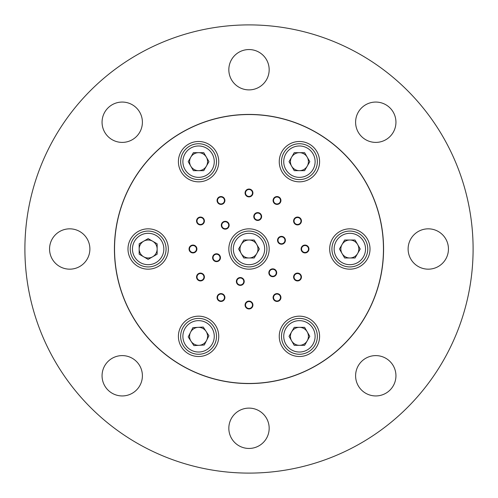 <?xml version="1.0" encoding="UTF-8"?>
<svg xmlns="http://www.w3.org/2000/svg" width="498" height="498" viewBox="0 0 498 498"><rect width="100%" height="100%" fill="white"/><g stroke="black" fill="none" stroke-linecap="round" stroke-linejoin="round"><path stroke-width="0.75" d="M249 114.428A134.572 134.572 0 0 0 114.428 249A134.572 134.572 0 0 0 249 383.572A134.572 134.572 0 0 0 383.572 249A134.572 134.572 0 0 0 249 114.428M122.228 102.059A20.169 20.169 0 0 0 102.059 122.228A20.169 20.169 0 0 0 122.228 142.397A20.169 20.169 0 0 0 142.397 122.228A20.169 20.169 0 0 0 122.228 102.059M69.72 228.831A20.169 20.169 0 0 0 49.551 249A20.169 20.169 0 0 0 69.72 269.169A20.169 20.169 0 0 0 89.889 249A20.169 20.169 0 0 0 69.72 228.831M122.228 355.603A20.169 20.169 0 0 0 102.059 375.772A20.169 20.169 0 0 0 122.228 395.941A20.169 20.169 0 0 0 142.397 375.772A20.169 20.169 0 0 0 122.228 355.603M249 408.111A20.169 20.169 0 0 0 228.831 428.28A20.169 20.169 0 0 0 249 448.449A20.169 20.169 0 0 0 269.169 428.28A20.169 20.169 0 0 0 249 408.111M375.772 355.603A20.169 20.169 0 0 0 355.603 375.772A20.169 20.169 0 0 0 375.772 395.941A20.169 20.169 0 0 0 395.941 375.772A20.169 20.169 0 0 0 375.772 355.603M428.28 228.831A20.169 20.169 0 0 0 408.111 249A20.169 20.169 0 0 0 428.28 269.169A20.169 20.169 0 0 0 448.449 249A20.169 20.169 0 0 0 428.28 228.831M375.772 102.059A20.169 20.169 0 0 0 355.603 122.228A20.169 20.169 0 0 0 375.772 142.397A20.169 20.169 0 0 0 395.941 122.228A20.169 20.169 0 0 0 375.772 102.059M249 49.551A20.169 20.169 0 0 0 228.831 69.72A20.169 20.169 0 0 0 249 89.889A20.169 20.169 0 0 0 269.169 69.72A20.169 20.169 0 0 0 249 49.551M249 473.1A224.1 224.1 0 0 0 473.1 249A224.1 224.1 0 0 0 249 24.9A224.1 224.1 0 0 0 24.9 249A224.1 224.1 0 0 0 249 473.1M219.027 294.125A3.922 3.922 0 0 0 217.589 299.479A3.922 3.922 0 0 0 222.948 300.916A3.922 3.922 0 0 0 224.386 295.557A3.922 3.922 0 0 0 219.027 294.125M198.521 273.614A3.922 3.922 0 0 0 197.084 278.973A3.922 3.922 0 0 0 202.443 280.411A3.922 3.922 0 0 0 203.875 275.052A3.922 3.922 0 0 0 198.521 273.614M191.014 245.601A3.922 3.922 0 0 0 189.576 250.961A3.922 3.922 0 0 0 194.936 252.399A3.922 3.922 0 0 0 196.374 247.039A3.922 3.922 0 0 0 191.014 245.601M198.521 217.589A3.922 3.922 0 0 0 197.084 222.948A3.922 3.922 0 0 0 202.443 224.386A3.922 3.922 0 0 0 203.875 219.027A3.922 3.922 0 0 0 198.521 217.589M255.742 213.132A3.922 3.922 0 0 0 254.304 218.491A3.922 3.922 0 0 0 259.663 219.929A3.922 3.922 0 0 0 261.095 214.57A3.922 3.922 0 0 0 255.742 213.132M279.509 236.905A3.922 3.922 0 0 0 278.071 242.258A3.922 3.922 0 0 0 283.43 243.696A3.922 3.922 0 0 0 284.868 238.337A3.922 3.922 0 0 0 279.509 236.905M270.806 269.374A3.922 3.922 0 0 0 269.374 274.728A3.922 3.922 0 0 0 274.728 276.166A3.922 3.922 0 0 0 276.166 270.806A3.922 3.922 0 0 0 270.806 269.374M238.337 278.071A3.922 3.922 0 0 0 236.905 283.43A3.922 3.922 0 0 0 242.258 284.868A3.922 3.922 0 0 0 243.696 279.509A3.922 3.922 0 0 0 238.337 278.071M214.57 254.304A3.922 3.922 0 0 0 213.132 259.663A3.922 3.922 0 0 0 218.491 261.095A3.922 3.922 0 0 0 219.929 255.742A3.922 3.922 0 0 0 214.57 254.304M247.039 301.626A3.922 3.922 0 0 0 245.601 306.986A3.922 3.922 0 0 0 250.961 308.424A3.922 3.922 0 0 0 252.399 303.064A3.922 3.922 0 0 0 247.039 301.626M275.052 294.125A3.922 3.922 0 0 0 273.614 299.479A3.922 3.922 0 0 0 278.973 300.916A3.922 3.922 0 0 0 280.411 295.557A3.922 3.922 0 0 0 275.052 294.125M295.557 273.614A3.922 3.922 0 0 0 294.125 278.973A3.922 3.922 0 0 0 299.479 280.411A3.922 3.922 0 0 0 300.916 275.052A3.922 3.922 0 0 0 295.557 273.614M303.064 245.601A3.922 3.922 0 0 0 301.626 250.961A3.922 3.922 0 0 0 306.986 252.399A3.922 3.922 0 0 0 308.424 247.039A3.922 3.922 0 0 0 303.064 245.601M295.557 217.589A3.922 3.922 0 0 0 294.125 222.948A3.922 3.922 0 0 0 299.479 224.386A3.922 3.922 0 0 0 300.916 219.027A3.922 3.922 0 0 0 295.557 217.589M275.052 197.084A3.922 3.922 0 0 0 273.614 202.443A3.922 3.922 0 0 0 278.973 203.875A3.922 3.922 0 0 0 280.411 198.521A3.922 3.922 0 0 0 275.052 197.084M247.039 189.576A3.922 3.922 0 0 0 245.601 194.936A3.922 3.922 0 0 0 250.961 196.374A3.922 3.922 0 0 0 252.399 191.014A3.922 3.922 0 0 0 247.039 189.576M223.272 221.834A3.922 3.922 0 0 0 221.834 227.194A3.922 3.922 0 0 0 227.194 228.626A3.922 3.922 0 0 0 228.626 223.272A3.922 3.922 0 0 0 223.272 221.834M219.027 197.084A3.922 3.922 0 0 0 217.589 202.443A3.922 3.922 0 0 0 222.948 203.875A3.922 3.922 0 0 0 224.386 198.521A3.922 3.922 0 0 0 219.027 197.084M289.338 144.196A20.169 20.169 0 0 0 281.955 171.748A20.169 20.169 0 0 0 309.507 179.131A20.169 20.169 0 0 0 316.89 151.579A20.169 20.169 0 0 0 289.338 144.196M339.76 231.533A20.169 20.169 0 0 0 332.378 259.084A20.169 20.169 0 0 0 359.93 266.467A20.169 20.169 0 0 0 367.312 238.916A20.169 20.169 0 0 0 339.76 231.533M289.338 318.869A20.169 20.169 0 0 0 281.955 346.421A20.169 20.169 0 0 0 309.507 353.804A20.169 20.169 0 0 0 316.89 326.252A20.169 20.169 0 0 0 289.338 318.869M188.493 318.869A20.169 20.169 0 0 0 181.11 346.421A20.169 20.169 0 0 0 208.662 353.804A20.169 20.169 0 0 0 216.045 326.252A20.169 20.169 0 0 0 188.493 318.869M138.071 231.533A20.169 20.169 0 0 0 130.688 259.084A20.169 20.169 0 0 0 158.239 266.467A20.169 20.169 0 0 0 165.622 238.916A20.169 20.169 0 0 0 138.071 231.533M238.916 231.533A20.169 20.169 0 0 0 231.533 259.084A20.169 20.169 0 0 0 259.084 266.467A20.169 20.169 0 0 0 266.467 238.916A20.169 20.169 0 0 0 238.916 231.533M188.493 144.196A20.169 20.169 0 0 0 181.11 171.748A20.169 20.169 0 0 0 208.662 179.131A20.169 20.169 0 0 0 216.045 151.579A20.169 20.169 0 0 0 188.493 144.196M316.23 365.445A134.46 134.46 0 0 0 365.445 181.77A134.46 134.46 0 0 0 181.77 132.555A134.46 134.46 0 0 0 132.555 316.23A134.46 134.46 0 0 0 316.23 365.445M291.635 340.831A8.995 8.995 0 0 0 307.21 340.831A8.995 8.995 0 0 0 299.423 327.342A8.995 8.995 0 0 0 291.635 340.831M299.423 318.409A17.928 17.928 0 0 1 317.351 336.337A17.928 17.928 0 0 1 299.423 354.265A17.928 17.928 0 0 1 281.495 336.337A17.928 17.928 0 0 1 299.423 318.409A17.928 17.928 0 0 0 281.495 336.337A17.928 17.928 0 0 0 299.423 354.265M309.806 336.337L304.614 345.326L294.231 345.326L289.039 336.337L294.231 327.342L304.614 327.342L309.806 336.337M342.058 253.494A8.995 8.995 0 0 0 357.632 253.494A8.995 8.995 0 0 0 349.845 240.011A8.995 8.995 0 0 0 342.058 253.494M349.845 231.072A17.928 17.928 0 0 1 367.773 249A17.928 17.928 0 0 1 349.845 266.928A17.928 17.928 0 0 1 331.917 249A17.928 17.928 0 0 1 349.845 231.072A17.928 17.928 0 0 0 331.917 249A17.928 17.928 0 0 0 349.845 266.928M360.228 249L355.037 257.995L344.653 257.995L339.462 249L344.653 240.011L355.037 240.011L360.228 249M291.635 166.164A8.995 8.995 0 0 0 307.21 166.164A8.995 8.995 0 0 0 299.423 152.674A8.995 8.995 0 0 0 291.635 166.164M299.423 143.735A17.928 17.928 0 0 1 317.351 161.663A17.928 17.928 0 0 1 299.423 179.591A17.928 17.928 0 0 1 281.495 161.663A17.928 17.928 0 0 1 299.423 143.735A17.928 17.928 0 0 0 281.495 161.663A17.928 17.928 0 0 0 299.423 179.591M309.806 161.663L304.614 170.658L294.231 170.658L289.039 161.663L294.231 152.674L304.614 152.674L309.806 161.663M241.213 253.494A8.995 8.995 0 0 0 256.787 253.494A8.995 8.995 0 0 0 249 240.011A8.995 8.995 0 0 0 241.213 253.494M249 231.072A17.928 17.928 0 0 1 266.928 249A17.928 17.928 0 0 1 249 266.928A17.928 17.928 0 0 1 231.072 249A17.928 17.928 0 0 1 249 231.072A17.928 17.928 0 0 0 231.072 249A17.928 17.928 0 0 0 249 266.928M259.383 249L254.192 257.995L243.808 257.995L238.617 249L243.808 240.011L254.192 240.011L259.383 249M190.79 166.164A8.995 8.995 0 0 0 206.365 166.164A8.995 8.995 0 0 0 198.578 152.674A8.995 8.995 0 0 0 190.79 166.164M198.578 143.735A17.928 17.928 0 0 1 216.506 161.663A17.928 17.928 0 0 1 198.578 179.591A17.928 17.928 0 0 1 180.65 161.663A17.928 17.928 0 0 1 198.578 143.735A17.928 17.928 0 0 0 180.65 161.663A17.928 17.928 0 0 0 198.578 179.591M208.961 161.663L203.769 170.658L193.386 170.658L188.194 161.663L193.386 152.674L203.769 152.674L208.961 161.663M139.166 248.981A8.995 8.995 0 0 0 152.637 256.794A8.995 8.995 0 0 0 152.668 241.225A8.995 8.995 0 0 0 139.166 248.981M157.15 233.494A17.928 17.928 0 0 1 163.661 257.995A17.928 17.928 0 0 1 139.16 264.506A17.928 17.928 0 0 1 132.649 240.005A17.928 17.928 0 0 1 157.15 233.494A17.928 17.928 0 0 0 132.649 240.005A17.928 17.928 0 0 0 139.16 264.506M157.138 254.21L148.13 259.383L139.154 254.173L139.172 243.79L148.18 238.617L157.156 243.827L157.138 254.21M190.547 332.291A8.995 8.995 0 0 0 199.094 345.313A8.995 8.995 0 0 0 206.091 331.4A8.995 8.995 0 0 0 190.547 332.291M213.561 326.495A17.928 17.928 0 0 1 208.419 351.32A17.928 17.928 0 0 1 183.594 346.172A17.928 17.928 0 0 1 188.736 321.347A17.928 17.928 0 0 1 213.561 326.495A17.928 17.928 0 0 0 188.736 321.347A17.928 17.928 0 0 0 183.594 346.172M204.273 345.014L193.909 345.612L188.213 336.928L192.882 327.653L203.246 327.062L208.942 335.739L204.273 345.014M249 301.551A3.474 3.474 0 0 0 245.526 305.025A3.474 3.474 0 0 0 249 308.499A3.474 3.474 0 0 0 252.474 305.025A3.474 3.474 0 0 0 249 301.551M275.276 294.511A3.474 3.474 0 0 0 274.006 299.254A3.474 3.474 0 0 0 278.749 300.524A3.474 3.474 0 0 0 280.019 295.781A3.474 3.474 0 0 0 275.276 294.511M294.511 275.276A3.474 3.474 0 0 0 295.781 280.019A3.474 3.474 0 0 0 300.524 278.749A3.474 3.474 0 0 0 299.254 274.006A3.474 3.474 0 0 0 294.511 275.276M301.551 249A3.474 3.474 0 0 0 305.025 252.474A3.474 3.474 0 0 0 308.499 249A3.474 3.474 0 0 0 305.025 245.526A3.474 3.474 0 0 0 301.551 249M294.511 222.724A3.474 3.474 0 0 0 299.254 223.994A3.474 3.474 0 0 0 300.524 219.251A3.474 3.474 0 0 0 295.781 217.981A3.474 3.474 0 0 0 294.511 222.724M275.276 203.489A3.474 3.474 0 0 0 280.019 202.219A3.474 3.474 0 0 0 278.749 197.476A3.474 3.474 0 0 0 274.006 198.746A3.474 3.474 0 0 0 275.276 203.489M249 196.449A3.474 3.474 0 0 0 252.474 192.975A3.474 3.474 0 0 0 249 189.501A3.474 3.474 0 0 0 245.526 192.975A3.474 3.474 0 0 0 249 196.449M222.724 203.489A3.474 3.474 0 0 0 223.994 198.746A3.474 3.474 0 0 0 219.251 197.476A3.474 3.474 0 0 0 217.981 202.219A3.474 3.474 0 0 0 222.724 203.489M203.489 222.724A3.474 3.474 0 0 0 202.219 217.981A3.474 3.474 0 0 0 197.476 219.251A3.474 3.474 0 0 0 198.746 223.994A3.474 3.474 0 0 0 203.489 222.724M196.449 249A3.474 3.474 0 0 0 192.975 245.526A3.474 3.474 0 0 0 189.501 249A3.474 3.474 0 0 0 192.975 252.474A3.474 3.474 0 0 0 196.449 249M203.489 275.276A3.474 3.474 0 0 0 198.746 274.006A3.474 3.474 0 0 0 197.476 278.749A3.474 3.474 0 0 0 202.219 280.019A3.474 3.474 0 0 0 203.489 275.276M222.724 294.511A3.474 3.474 0 0 0 217.981 295.781A3.474 3.474 0 0 0 219.251 300.524A3.474 3.474 0 0 0 223.994 299.254A3.474 3.474 0 0 0 222.724 294.511M240.297 277.996A3.474 3.474 0 0 0 236.824 281.47A3.474 3.474 0 0 0 240.297 284.943A3.474 3.474 0 0 0 243.771 281.47A3.474 3.474 0 0 0 240.297 277.996M269.76 271.03A3.474 3.474 0 0 0 271.03 275.78A3.474 3.474 0 0 0 275.78 274.504A3.474 3.474 0 0 0 274.504 269.76A3.474 3.474 0 0 0 269.76 271.03M278.463 242.034A3.474 3.474 0 0 0 283.206 243.31A3.474 3.474 0 0 0 284.476 238.561A3.474 3.474 0 0 0 279.733 237.291A3.474 3.474 0 0 0 278.463 242.034M257.703 220.004A3.474 3.474 0 0 0 261.176 216.53A3.474 3.474 0 0 0 257.703 213.057A3.474 3.474 0 0 0 254.229 216.53A3.474 3.474 0 0 0 257.703 220.004M228.24 226.97A3.474 3.474 0 0 0 226.97 222.22A3.474 3.474 0 0 0 222.22 223.496A3.474 3.474 0 0 0 223.496 228.24A3.474 3.474 0 0 0 228.24 226.97M219.537 255.966A3.474 3.474 0 0 0 214.794 254.69A3.474 3.474 0 0 0 213.524 259.439A3.474 3.474 0 0 0 218.267 260.709A3.474 3.474 0 0 0 219.537 255.966M299.423 352.024A15.687 15.687 0 0 0 315.11 336.337A15.687 15.687 0 0 0 299.423 320.65A15.687 15.687 0 0 0 283.736 336.337A15.687 15.687 0 0 0 299.423 352.024M349.845 264.687A15.687 15.687 0 0 0 365.532 249A15.687 15.687 0 0 0 349.845 233.313A15.687 15.687 0 0 0 334.158 249A15.687 15.687 0 0 0 349.845 264.687M299.423 177.35A15.687 15.687 0 0 0 315.11 161.663A15.687 15.687 0 0 0 299.423 145.976A15.687 15.687 0 0 0 283.736 161.663A15.687 15.687 0 0 0 299.423 177.35M249 264.687A15.687 15.687 0 0 0 264.687 249A15.687 15.687 0 0 0 249 233.313A15.687 15.687 0 0 0 233.313 249A15.687 15.687 0 0 0 249 264.687M198.578 177.35A15.687 15.687 0 0 0 214.264 161.663A15.687 15.687 0 0 0 198.578 145.976A15.687 15.687 0 0 0 182.891 161.663A15.687 15.687 0 0 0 198.578 177.35M140.28 262.571A15.687 15.687 0 0 0 161.726 256.875A15.687 15.687 0 0 0 156.03 235.43A15.687 15.687 0 0 0 134.584 241.125A15.687 15.687 0 0 0 140.28 262.571M185.461 344.946A15.687 15.687 0 0 0 207.187 349.447A15.687 15.687 0 0 0 211.694 327.721A15.687 15.687 0 0 0 189.968 323.221A15.687 15.687 0 0 0 185.461 344.946"/></g></svg>
